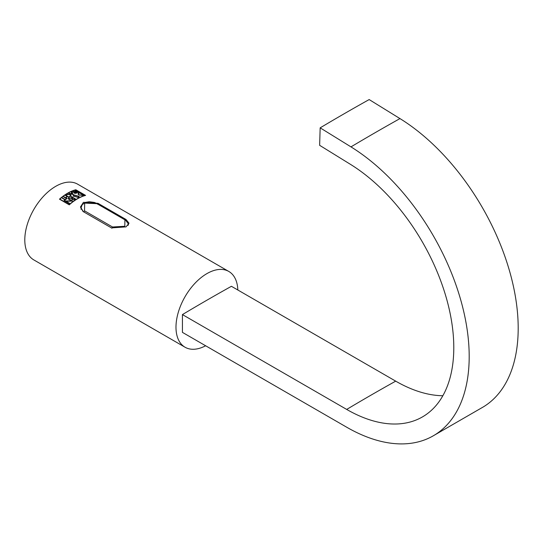 <?xml version="1.0" encoding="UTF-8"?>
<svg xmlns="http://www.w3.org/2000/svg" width="543" height="543" viewBox="0 0 543 543"><rect width="100%" height="100%" fill="white"/><g stroke="black" fill="none" stroke-linecap="round" stroke-linejoin="round"><path stroke-width="0.81" d="M205.641 345.769A43.752 25.263 -60 0 1 185.048 347.228A43.752 25.263 -60 0 1 178.342 312.164A43.752 25.263 -60 0 1 206.924 273.611A43.752 25.263 -60 0 1 228.8 271.446A43.752 25.263 -60 0 1 237.834 290.003M126.01 226.893L111.451 227.897L83.452 211.729L80.439 207.026L83.452 202.322L98.011 203.326L126.01 219.494L129.024 223.187L126.01 226.893M77.432 198.847A43.752 25.263 120 0 0 69.266 204.833L59.465 199.172A43.752 25.263 -60 0 1 67.631 193.193A43.752 25.263 -60 0 1 75.796 189.745L85.597 195.399A43.752 25.263 120 0 0 77.432 198.847M185.048 347.228L33.856 259.934A43.752 25.263 -60 0 1 27.15 224.877A43.752 25.263 -60 0 1 55.732 186.324A43.752 25.263 -60 0 1 77.608 184.152L228.8 271.446M75.796 189.745L85.258 195.344A43.752 25.263 120 0 0 69.266 204.582L59.805 199.118A43.752 25.263 -60 0 1 75.796 189.887M72.714 190.905A43.555 25.148 120 0 0 59.581 199.24M59.805 199.118L69.266 204.745A43.555 25.148 -60 0 1 82.36 196.457M73.936 194.91L79.203 196.396L78.355 197.455L73.088 196.057L73.936 194.91L73.101 196.091M64.902 201.032L71.5 200.774L67.99 198.745A43.752 25.263 -60 0 1 68.269 198.541L72.633 201.059L66.029 201.283L69.545 203.313A43.752 25.263 120 0 0 69.266 203.55L64.902 201.032M65.228 199.559A43.752 25.263 -60 0 1 66.137 198.84L66.402 198.996A43.752 25.263 120 0 0 64.318 200.693L64.054 200.537A43.752 25.263 -60 0 1 64.963 199.776L62.14 198.147A43.752 25.263 -60 0 1 62.411 197.93L65.228 199.559L62.411 198.093A43.555 25.148 120 0 0 62.262 198.215M67.454 196.681A43.752 25.263 120 0 0 65.832 197.849L67.013 198.528A43.752 25.263 120 0 0 66.748 198.731L63.66 196.946A43.752 25.263 -60 0 1 63.925 196.749L65.567 197.7A43.752 25.263 -60 0 1 67.189 196.532L65.547 195.582A43.752 25.263 -60 0 1 65.812 195.399L68.9 197.184A43.752 25.263 120 0 0 68.635 197.367L67.454 196.681M71.303 192.236A43.752 25.263 -60 0 1 71.595 192.1L73.407 194.604L68.846 193.512A43.752 25.263 -60 0 1 69.151 193.342L70.495 193.654A43.752 25.263 -60 0 1 71.819 192.969L71.303 192.236M76.427 192.331L74.886 191.57L74.886 190.79A43.752 25.263 -60 0 1 75.803 190.498L78.884 192.283A43.752 25.263 120 0 0 78.104 192.527L76.095 191.978M74.886 191.57L74.886 190.953A43.555 25.148 120 0 1 75.803 190.668L75.803 190.498M75.979 193.315L74.262 193.186L74.167 192.371L71.785 192.012A43.752 25.263 -60 0 1 72.104 191.869L74.479 192.236A43.752 25.263 -60 0 1 74.703 192.147L73.339 191.353A43.752 25.263 -60 0 1 73.604 191.251L76.692 193.03A43.752 25.263 120 0 0 75.979 193.315M74.262 193.186L74.167 192.534M70.101 194.57L67.468 194.598L66.565 195.215L67.196 194.442L70.373 194.414L71.024 195.331L70.373 196.274L69.158 196.695L70.644 195.331L70.101 194.57M74.527 199.58L72.205 199.695L71.73 198.982L72.138 198.283L68.825 198.141A43.752 25.263 -60 0 1 69.185 197.89L72.49 198.052A43.752 25.263 -60 0 1 72.898 197.801L70.99 196.695A43.752 25.263 -60 0 1 71.289 196.505L75.525 198.948A43.752 25.263 120 0 0 74.527 199.58M83.025 195.392L78.796 194.957L77.92 193.844L78.796 192.948A43.752 25.263 -60 0 1 79.604 192.697L83.832 195.141A43.752 25.263 120 0 0 83.025 195.392M78.701 192.337L75.803 190.668M76.692 191.876L76.692 192.405L77.839 192.541A43.555 25.148 -60 0 1 78.355 192.378L78.355 192.208A43.752 25.263 120 0 0 77.839 192.371L76.692 192.236L76.692 191.713A43.752 25.263 -60 0 1 77.215 191.55L78.355 192.208M76.692 192.236L76.692 191.713M75.151 191.109L75.151 191.638L76.291 191.767A43.555 25.148 -60 0 1 76.943 191.564L76.943 191.394A43.752 25.263 120 0 0 76.291 191.604L75.151 191.475L75.151 190.946A43.752 25.263 -60 0 1 75.803 190.736L76.943 191.394M75.151 191.638L75.151 190.946M76.522 193.098L73.604 191.414M74.703 192.147L74.703 192.31A43.555 25.148 120 0 0 74.479 192.398L72.104 192.032A43.555 25.148 120 0 0 72.063 192.052M74.527 192.643L74.527 193.233L75.708 193.322A43.555 25.148 -60 0 1 76.156 193.145L76.156 192.982A43.752 25.263 120 0 0 75.708 193.159L74.527 193.07L74.527 192.48A43.752 25.263 -60 0 1 74.975 192.303L76.156 192.982M74.527 193.233L74.527 192.48M70.644 195.331L70.101 196.281L69.097 196.627M71.024 195.412L70.373 194.577L67.196 194.604L66.579 195.331M73.407 194.767L71.595 192.263M71.819 192.969L71.819 193.132A43.555 25.148 120 0 0 70.495 193.81L69.151 193.505A43.555 25.148 120 0 0 69.049 193.559M70.875 193.742A43.752 25.263 -60 0 1 71.968 193.179L72.735 194.218L70.875 193.905L72.735 194.218M66.891 198.623L65.832 197.849M68.771 197.272L65.812 195.561A43.555 25.148 120 0 0 65.676 195.656M67.189 196.532L67.189 196.695A43.555 25.148 120 0 0 65.567 197.862L63.925 196.912A43.555 25.148 120 0 0 63.782 197.021M66.28 199.084L66.137 199.003A43.555 25.148 120 0 0 65.228 199.722M64.963 199.776L64.963 199.939A43.555 25.148 120 0 0 64.169 200.605M71.5 200.774L64.902 201.195M69.429 203.408L66.029 201.283M72.355 201.066L68.269 198.704A43.555 25.148 120 0 0 68.113 198.819M75.389 199.037L71.289 196.668M72.898 197.801L72.898 197.957A43.555 25.148 120 0 0 72.49 198.215L69.185 198.052A43.555 25.148 120 0 0 69.049 198.147M72.511 198.575L72.511 199.648L74.228 199.566A43.555 25.148 -60 0 1 74.914 199.125L74.914 198.962A43.752 25.263 120 0 0 74.228 199.403L72.511 199.485L72.511 198.412A43.752 25.263 -60 0 1 73.203 197.971L74.914 198.962M72.511 199.485L72.511 198.412M79.197 196.478L73.936 195.073M73.515 196.064L78.043 197.442L78.776 196.362L78.043 197.279L73.515 196.064L74.248 195.086L78.776 196.362M79.604 192.697L79.604 192.86A43.555 25.148 120 0 0 78.796 193.111L77.934 193.885M83.642 195.195L79.604 192.86M78.341 193.885L79.095 194.998L82.726 195.385A43.555 25.148 -60 0 1 83.235 195.222L83.235 195.059A43.752 25.263 120 0 0 82.726 195.215L79.095 194.835L78.341 193.885L79.095 193.118A43.752 25.263 -60 0 1 79.604 192.955L83.235 195.059M395.698 381.145A1979.778 1143.029 120 0 0 371.202 395.039A1979.778 1143.029 120 0 0 346.699 409.429L182.428 314.587A1979.778 1143.029 120 0 1 231.42 286.297L395.698 381.145A151.456 87.443 -120 0 0 442.85 395.738M346.699 409.429A151.456 87.443 -120 0 0 423.357 416.379A151.456 87.443 -120 0 0 446.095 297.123A151.456 87.443 -120 0 0 350.439 164.339L319.63 145.314L320.166 127.849A1979.778 1102.446 -58.3 0 1 344.669 113.467A1979.778 1102.446 -58.3 0 1 369.165 99.566L399.974 118.591A173.231 100.014 -120 0 1 509.388 270.468A173.231 100.014 -120 0 1 483.379 406.877L432.235 436.402A173.231 100.014 -120 0 0 460.946 300.707A173.231 100.014 -120 0 0 350.975 146.881L320.166 127.849M182.428 314.587L182.428 332.37L346.699 427.212A173.231 100.014 -120 0 0 432.235 436.402M128.406 224.897L128.392 223.933L127.985 225.399M82.964 211.424L81.063 207.765L81.05 209.367M84.525 210.827L84.667 203.109L96.932 203.666L124.931 219.834L124.795 226.275L112.523 226.994L84.525 210.827L83.893 212.062M98.011 203.326L98.011 204.059M126.01 219.494L126.01 220.261M350.975 146.881A1979.778 1102.446 -58.3 0 1 375.485 132.492A1979.778 1102.446 -58.3 0 1 399.974 118.591M97.57 204.168L96.932 203.666M124.931 219.834L125.569 220.329M111.892 228.23L112.523 226.994M128.392 223.933L125.338 219.84L97.346 203.679L94.428 202.444L89.378 201.731L85.699 202.342L82.244 204.623L81.063 207.759"/></g></svg>
